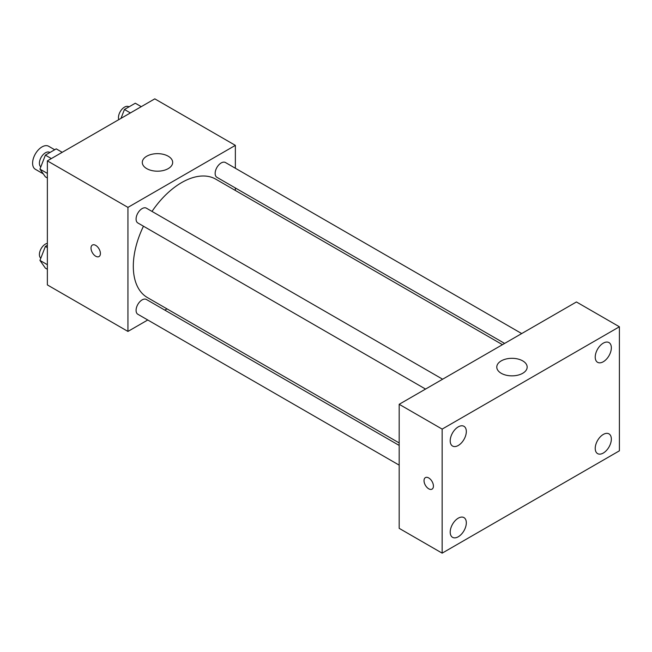 <?xml version="1.0" encoding="UTF-8"?>
<svg xmlns="http://www.w3.org/2000/svg" width="652" height="652" viewBox="0 0 652 652"><rect width="100%" height="100%" fill="white"/><g stroke="black" fill="none" stroke-linecap="round" stroke-linejoin="round"><path stroke-width="0.98" d="M54.703 149.756L48.647 146.26A13.293 7.677 120 0 0 38.403 149.821A13.293 7.677 120 0 0 32.6 163.196A13.293 7.677 120 0 0 35.355 169.284L43.285 173.864M147.76 319.985L127.939 331.428L47.368 284.916L47.368 160.873L154.793 98.851L235.364 145.363L235.364 168.257M167.002 308.877L164.834 310.124M143.464 226.211A68.362 39.47 120 0 0 133.31 266.309A68.362 39.47 120 0 0 147.466 297.597L399.179 442.928M502.456 344.672L215.828 179.194A68.362 39.47 120 0 0 152.006 211.419M235.364 187.972L235.364 190.465M127.939 331.428L127.939 207.385L235.364 145.363M521.698 333.563L225.453 162.527A8.541 4.931 120 0 0 218.868 164.817A8.541 4.931 120 0 0 215.144 173.408A8.541 4.931 120 0 0 216.912 177.32L504.624 343.425M399.179 445.422L146.39 299.472A8.541 4.931 120 0 0 139.805 301.762A8.541 4.931 120 0 0 136.081 310.352A8.541 4.931 120 0 0 137.849 314.264L399.179 465.137M425.56 389.073L137.849 222.968A8.541 4.931 -60 0 1 137.849 213.106A8.541 4.931 -60 0 1 146.39 208.175L442.635 379.211M127.939 207.385L47.368 160.873M146.741 168.624A15.192 8.769 180 0 1 142.291 162.421A15.192 8.769 180 0 1 157.482 153.652A15.192 8.769 180 0 1 172.674 162.421A15.192 8.769 180 0 1 163.293 170.522A15.192 8.769 180 0 1 146.741 168.624M100.408 253.514A6.65 3.839 60 0 1 99.031 256.554A6.65 3.839 60 0 1 92.388 252.715A6.65 3.839 60 0 1 92.388 245.046A6.65 3.839 60 0 1 97.507 246.823A6.65 3.839 60 0 1 100.408 253.514M99.039 256.554A6.65 3.839 60 0 1 92.388 252.715A6.65 3.839 60 0 1 92.388 245.046M399.179 528.34L399.179 404.297L576.433 301.966L619.4 326.774L619.4 450.817L442.154 553.149L399.179 528.34M442.154 553.149L442.154 429.106L399.179 404.297M433.425 486.09A6.65 3.839 60 0 1 432.048 489.13A6.65 3.839 60 0 1 425.397 485.292A6.65 3.839 60 0 1 425.397 477.623A6.65 3.839 60 0 1 430.524 479.399A6.65 3.839 60 0 1 433.425 486.09M442.154 429.106L619.4 326.774M522.717 373.286A15.192 8.769 180 0 1 506.164 375.193A15.192 8.769 180 0 1 496.783 367.084A15.192 8.769 180 0 1 511.975 358.315A15.192 8.769 180 0 1 527.166 367.084A15.192 8.769 180 0 1 522.717 373.286M603.287 343.148A11.394 6.577 120 0 0 595.227 357.1A11.394 6.577 120 0 0 597.591 362.316A11.394 6.577 120 0 0 608.984 355.739A11.394 6.577 120 0 0 608.984 342.585A11.394 6.577 120 0 0 603.287 343.148M458.266 426.873A11.394 6.577 120 0 0 450.206 440.833A11.394 6.577 120 0 0 452.569 446.049A11.394 6.577 120 0 0 463.963 439.464A11.394 6.577 120 0 0 463.963 426.31A11.394 6.577 120 0 0 458.266 426.873M458.266 518.169A11.394 6.577 120 0 0 450.206 532.122A11.394 6.577 120 0 0 452.569 537.338A11.394 6.577 120 0 0 463.963 530.761A11.394 6.577 120 0 0 463.963 517.606A11.394 6.577 120 0 0 458.266 518.169M603.287 434.444A11.394 6.577 120 0 0 595.227 448.397A11.394 6.577 120 0 0 597.591 453.613A11.394 6.577 120 0 0 608.984 447.036A11.394 6.577 120 0 0 608.984 433.882A11.394 6.577 120 0 0 603.287 434.444M432.048 489.13A6.65 3.839 60 0 1 425.406 485.292A6.65 3.839 60 0 1 425.406 477.623M47.368 177.988L45.379 176.839L39.951 169.121L45.379 155.135L56.235 148.868L62.201 152.307M47.368 173.399L39.951 169.121M51.345 158.575L45.379 155.135M49.943 152.503L49.707 152.356A8.541 4.931 120 0 0 43.13 154.646A8.541 4.931 120 0 0 39.397 163.236A8.541 4.931 120 0 0 40.815 166.904M121.003 118.362L124.442 109.487L135.298 103.22L141.264 106.667M130.408 112.926L124.442 109.487M129.006 106.855L128.77 106.716A8.541 4.931 120 0 0 122.193 108.998A8.541 4.931 120 0 0 118.46 117.596A8.541 4.931 120 0 0 118.778 119.642M47.368 269.284L45.379 268.135L39.951 260.417L45.379 246.432L47.368 245.282M47.368 264.696L39.951 260.417M47.368 247.581L45.379 246.432M47.368 243.326A8.541 4.931 120 0 0 39.397 254.533A8.541 4.931 120 0 0 40.815 258.2"/></g></svg>
